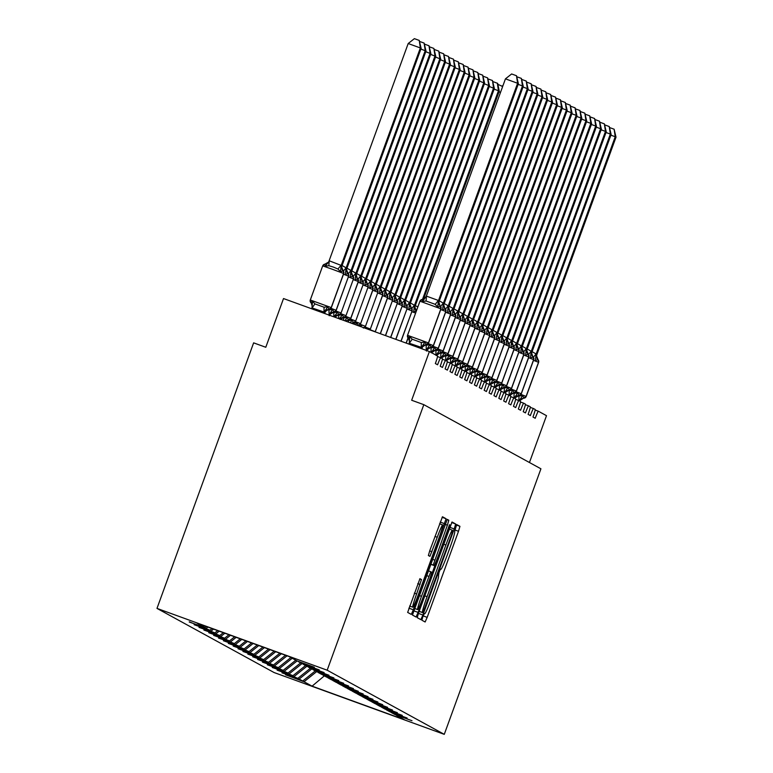 <?xml version="1.0" encoding="UTF-8"?>
<svg xmlns="http://www.w3.org/2000/svg" width="773" height="773" viewBox="0 0 773 773"><rect width="100%" height="100%" fill="white"/><g stroke="black" fill="none" stroke-linecap="round" stroke-linejoin="round"><path stroke-width="1.16" d="M422.87 616.728L421.865 620.197L425.131 621.985L427.179 617.366L458.505 531.283L459.945 526.326L456.679 524.538L454.659 531.466A16.291 1.111 110 0 1 450.079 547.313L447.461 554.483A16.291 1.111 110 0 1 440.919 569.257L440.484 569.015L439.054 572.252L438.475 575.943A16.291 1.111 110 0 1 433.885 591.789L431.276 598.959A16.291 1.111 110 0 1 424.735 613.733A16.291 1.111 110 0 0 424.735 613.733L424.3 613.491L422.87 616.728M419.932 578.697L407.661 612.419L411.294 614.4L413.333 609.791L446.098 518.751L442.475 516.76L429.807 550.55L428.377 555.507L429.933 556.357L437.238 537.274A13.614 0.928 110 0 1 442.716 524.925A13.614 0.928 110 0 1 438.89 538.172L418.261 594.843A13.614 0.928 110 0 1 412.792 607.192A13.614 0.928 110 0 1 416.618 593.944L421.488 579.547L419.932 578.697M444.272 734.35L327.172 670.201L156.987 608.399L274.086 672.539L444.272 734.35L540.926 468.805L423.817 404.666L411.661 400.25L429.401 351.531L437.537 355.986A7.778 0.531 -70 0 1 435.344 363.552L437.595 364.779A7.778 0.531 110 0 1 440.726 357.725A7.778 0.531 110 0 1 440.726 357.735L442.417 358.662A7.778 0.531 -70 0 1 440.224 366.228L442.475 367.455A7.778 0.531 110 0 1 445.606 360.402L447.296 361.329A7.778 0.531 -70 0 1 445.103 368.895L447.364 370.132A7.778 0.531 110 0 1 450.485 363.078A7.778 0.531 110 0 1 450.495 363.078L452.176 364.006A7.778 0.531 -70 0 1 449.992 371.571L452.244 372.808A7.778 0.531 110 0 1 455.365 365.755A7.778 0.531 110 0 1 455.374 365.755L457.065 366.682A7.778 0.531 -70 0 1 454.872 374.248L457.123 375.485A7.778 0.531 110 0 1 460.254 368.431L461.945 369.359A7.778 0.531 -70 0 1 459.751 376.924L462.003 378.152A7.778 0.531 110 0 1 465.133 371.098L466.824 372.026A7.778 0.531 -70 0 1 464.631 379.591L466.892 380.828A7.778 0.531 110 0 1 470.013 373.774L471.704 374.702A7.778 0.531 -70 0 1 469.52 382.268L471.772 383.505A7.778 0.531 110 0 1 474.893 376.451L476.593 377.379A7.778 0.531 -70 0 1 474.4 384.944L476.651 386.181A7.778 0.531 110 0 1 479.772 379.128L481.473 380.055A7.778 0.531 -70 0 1 479.279 387.621L481.531 388.848A7.778 0.531 110 0 1 484.661 381.794L486.352 382.722A7.778 0.531 -70 0 1 484.159 390.288L486.42 391.524A7.778 0.531 110 0 1 489.541 384.471L491.232 385.398A7.778 0.531 -70 0 1 489.048 392.964L491.299 394.201A7.778 0.531 110 0 1 494.42 387.147L496.121 388.075A7.778 0.531 -70 0 1 493.928 395.641L496.179 396.878A7.778 0.531 110 0 1 499.3 389.824L501.001 390.752A7.778 0.531 -70 0 1 498.807 398.317L501.059 399.544A7.778 0.531 110 0 1 504.189 392.491L505.88 393.418A7.778 0.531 -70 0 1 503.687 400.984L505.948 402.221A7.778 0.531 110 0 1 509.069 395.167L510.76 396.095A7.778 0.531 -70 0 1 508.576 403.661L510.827 404.897A7.778 0.531 110 0 1 513.948 397.844L515.649 398.771A7.778 0.531 -70 0 1 513.456 406.337L515.707 407.574A7.778 0.531 110 0 1 518.828 400.52L520.529 401.448A7.778 0.531 -70 0 1 518.335 409.014L520.587 410.241A7.778 0.531 110 0 1 523.717 403.187A7.778 0.531 110 0 1 523.717 403.197L525.408 404.115A7.778 0.531 -70 0 1 523.215 411.68L525.476 412.917A7.778 0.531 110 0 1 528.597 405.864L530.288 406.791A7.778 0.531 -70 0 1 528.104 414.357L530.355 415.594A7.778 0.531 110 0 1 533.476 408.54L535.177 409.468A7.778 0.531 -70 0 1 532.984 417.034L535.235 418.27A7.778 0.531 110 0 1 538.356 411.217L546.501 415.671L529.447 462.525M327.172 670.201L423.817 404.666M418.647 612.699L417.217 617.646L420.841 619.637L422.889 615.018L454.224 528.935L455.655 523.988L452.031 521.997L418.647 612.699M449.509 524.722L418.116 612.4L416.067 617.018L412.444 615.028L447.248 519.379M447.258 519.379L448.804 520.229L447.374 525.186L433.228 565.044L434.262 565.614L436.31 560.995L449.963 524.886M206.352 626.517L205.077 627.541L197.028 623.125L289.17 656.596L297.228 661.002L314.369 667.234L298.484 661.466M189.327 621.821L209.966 630.217L212.005 628.575M207.879 627.067L206.391 628.265M298.542 661.727L302.108 663.678L319.249 669.901L303.374 664.142M194.216 624.497L214.846 632.894L217.667 630.623M213.532 629.125L211.28 630.932M303.422 664.403L306.987 666.355L324.129 672.578L308.253 666.809M199.096 627.174L219.725 635.561L223.32 632.681M219.184 631.174L216.16 633.609M308.301 667.07L311.867 669.032L329.008 675.254L313.133 669.486M203.975 629.84L224.605 638.237L228.972 634.73M224.837 633.232L221.039 636.285M313.181 669.747L316.756 671.698L333.897 677.931L318.012 672.162M208.855 632.517L229.494 640.914L234.625 636.788M230.499 635.28L225.919 638.962M318.07 672.423L321.636 674.375L338.777 680.598L322.901 674.839M213.744 635.193L234.374 643.59L240.277 638.836M236.152 637.339L230.808 641.629M322.95 675.1L326.515 677.051L343.656 683.274L327.781 677.506M218.624 637.87L239.253 646.257L245.94 640.894M241.804 639.387L235.688 644.305M327.829 677.766L331.395 679.728L348.536 685.951L332.661 680.182M223.503 640.537L244.133 648.934L251.592 642.943M247.457 641.445L240.567 646.982M332.709 680.443L336.284 682.395L353.425 688.627L337.54 682.859M228.383 643.213L249.012 651.61L257.245 645.001M253.109 643.494L245.447 649.658M337.598 683.119L341.164 685.071L358.305 691.294L342.429 685.535M233.272 645.89L253.902 654.287L262.897 647.049M258.771 645.552L250.336 652.325M342.478 685.796L346.043 687.748L363.184 693.97L347.309 688.202M238.152 648.566L258.781 656.953L268.55 649.107M264.424 647.61L255.216 655.002M347.357 688.463L350.923 690.424L368.064 696.647L352.188 690.878M243.031 651.233L263.661 659.63L274.212 651.156M270.077 649.658L260.095 657.678M352.237 691.139L355.812 693.091L372.953 699.323L357.068 693.555M247.911 653.91L268.54 662.306L279.865 653.214M275.729 651.716L264.975 660.355M357.126 693.816L360.691 695.768L377.833 701.99L361.948 696.231M252.8 656.586L273.429 664.983L285.517 655.262M281.382 653.765L269.854 663.021M362.006 696.492L365.571 698.444L382.712 704.667L366.837 698.898M257.68 659.263L278.309 667.65L290.899 657.543M287.044 655.823L274.744 665.698M366.885 699.159L370.451 701.121L387.592 707.343L371.716 701.575M262.559 661.93L283.189 670.326L295.779 660.21M292.213 658.258L279.623 668.374M371.765 701.836L375.34 703.788L392.471 710.02L376.596 704.251M267.439 664.606L288.068 673.003L300.658 662.886M297.093 660.934L284.503 671.051M376.654 704.512L380.219 706.464L397.361 712.687L381.476 706.928M272.328 667.283L292.957 675.679L305.548 665.563M301.972 663.611L289.382 673.718M381.533 707.189L385.099 709.141L402.24 715.363L386.365 709.595M277.207 669.959L297.837 678.346L310.427 668.239M306.862 666.278L294.271 676.394M386.413 709.856L389.979 711.817L407.12 718.04L391.244 712.271M282.087 672.626L299.151 679.071L302.716 681.023L285.575 674.8L304.031 681.747L312.089 686.153L324.341 675.863M311.741 668.954L299.151 679.071M391.293 712.532L394.868 714.484L411.999 720.716L396.124 714.948M316.621 671.631L304.031 681.747M429.401 351.531L283.517 298.552L265.786 347.27L253.631 342.854L156.987 608.399M538.366 411.217A7.778 0.531 110 0 0 538.356 411.217L535.167 410.048L538.356 411.207M533.486 408.54A7.778 0.531 110 0 0 533.476 408.54L530.278 407.381L533.476 408.54M528.597 405.864L525.398 404.704L528.597 405.864M518.838 400.52A7.778 0.531 110 0 0 518.828 400.52L515.639 399.351L518.828 400.52M513.958 397.844A7.778 0.531 110 0 0 513.948 397.844L510.75 396.684L513.948 397.844M509.069 395.167L505.871 394.008L509.069 395.167M504.189 392.5A7.778 0.531 110 0 0 504.189 392.491L500.991 391.331L504.189 392.491M499.31 389.824A7.778 0.531 110 0 0 499.3 389.824L496.111 388.655L499.3 389.824M494.43 387.147A7.778 0.531 110 0 0 494.42 387.147L491.222 385.988L494.42 387.147M489.541 384.471L486.343 383.311L489.541 384.471M484.661 381.804A7.778 0.531 110 0 0 484.661 381.794L481.463 380.635L484.661 381.794M479.782 379.128A7.778 0.531 110 0 0 479.772 379.128L476.583 377.958L479.772 379.128M474.902 376.451A7.778 0.531 110 0 0 474.893 376.451L471.694 375.291L474.893 376.451M470.023 373.774A7.778 0.531 110 0 0 470.013 373.774L466.815 372.615L470.003 373.774M465.133 371.098L461.935 369.938L465.124 371.098M460.254 368.431L457.056 367.262L460.244 368.421M445.606 360.402L442.407 359.242L445.606 360.402M189.25 622.033L205.077 627.541M194.139 624.71L209.966 630.217M199.019 627.386L214.846 632.894M203.898 630.063L219.725 635.561M208.778 632.729L224.605 638.237M213.667 635.406L229.494 640.914M218.546 638.083L234.374 643.59M223.426 640.759L239.253 646.257M228.306 643.426L244.133 648.934M233.195 646.102L249.012 651.61M238.074 648.779L253.902 654.287M242.954 651.455L258.781 656.953M247.833 654.122L263.661 659.63M252.723 656.799L268.54 662.306M257.602 659.475L273.429 664.983M262.482 662.152L278.309 667.65M267.361 664.819L283.189 670.326M272.251 667.495L288.068 673.003M277.13 670.172L292.957 675.679M282.01 672.848L297.837 678.346M396.182 715.209L404.231 719.624L312.089 686.153M315.307 670.906L302.716 681.023M422.937 612.757L451.876 533.959L452.437 530.249A16.291 1.111 110 0 0 452.427 530.249A16.291 1.111 110 0 0 445.886 545.013L427.083 596.669A16.291 1.111 110 0 0 422.493 612.506L419.13 611.366L422.947 612.757M421.478 596.321A13.614 0.928 110 0 0 417.652 609.568A13.614 0.928 110 0 0 423.121 597.22L430.387 577.257L431.827 572.3L430.793 571.74L421.478 596.321L419.188 595.49M518.925 400.569L518.934 396.008L522.616 395.583L524.065 398.153A2.59 2.59 -61.3 0 0 526.191 396.443L520.422 400.192M520.983 394.433L526.191 396.443L538.607 362.334A2.59 2.59 -61.3 0 0 538.037 359.648L535.37 360.518L536.085 354.218L536.781 353.734L536.868 354.643L616.013 137.179L615.231 136.744L536.085 354.218M609.742 127.622L614.129 129.217L615.231 136.744L610.892 135.169M532.095 351.657L536.162 353.995M519.089 400.907L522.616 395.583M538.056 359.667L536.559 355.812L536.868 354.643M614.129 129.217L616.013 137.179M500.518 92.383L498.991 91.832M497.841 84.286L502.643 86.537M502.228 85.871L502.421 87.156M492.961 81.609L497.657 83.368L499.242 91.156L498.459 90.731L422.493 299.441M497.348 83.204L498.459 90.731L494.111 89.156M415.323 305.644L417.855 306.929M499.242 91.156L423.536 299.141M514.045 397.892L514.055 393.331L517.726 392.906L519.176 395.476L515.543 397.515M533.718 359.677L533.728 359.658A2.59 2.59 -61.3 0 0 533.157 356.971L530.491 357.841L531.196 351.541L531.805 351.01L532.066 351.754L611.134 134.502L610.351 134.067L531.196 351.541M604.863 124.946L609.24 126.54L610.351 134.067L606.013 132.492M527.215 348.981L531.283 351.319M514.209 398.23L517.726 392.906M514.799 398.308A5.701 5.691 118.7 0 1 519.147 395.457A2.59 2.59 -61.3 0 0 521.311 393.766L533.747 359.677L531.689 353.097L531.979 351.966M609.24 126.54L611.134 134.502M509.156 395.216L509.175 390.655L512.847 390.23L514.296 392.8A2.59 2.59 -61.3 0 0 516.432 391.09L510.663 394.839M516.451 391.109L528.867 357L528.278 354.295L525.611 355.174L526.316 348.865L526.925 348.333L527.099 349.299L606.254 131.825L605.472 131.4L526.316 348.865M599.974 122.269L604.36 123.864L605.472 131.4L601.133 129.816M522.335 346.304L526.394 348.652M509.33 395.554L512.847 390.23M528.297 354.314L526.8 350.459L527.099 349.299M604.36 123.864L606.254 131.825M504.276 392.539L504.296 387.988L507.967 387.553L509.417 390.123A2.59 2.59 -61.3 0 0 511.552 388.423L505.774 392.172M511.571 388.433L523.988 354.334L523.302 351.57L520.722 352.498L521.437 346.188L522.133 345.715L522.219 346.623L601.375 129.149L600.592 128.724L521.437 346.188M595.094 119.602L599.481 121.197L600.592 128.724L596.244 127.149M517.456 343.637L521.514 345.975M504.44 392.877L507.967 387.553M523.408 351.638L521.92 347.792L522.219 346.623M599.481 121.197L601.375 129.149M499.397 389.872L499.406 385.312L503.088 384.886L504.537 387.457L500.894 389.495M519.07 351.657L518.528 348.961L515.842 349.821L516.557 343.521L517.253 343.038L517.34 343.946L596.485 126.472L595.703 126.047L516.557 343.521M590.214 116.926L594.601 118.52L595.703 126.047L591.364 124.472M512.567 340.961L516.635 343.299M499.561 390.21L503.088 384.886M518.528 348.961L517.031 345.116L517.34 343.946M594.601 118.52L596.485 126.472M488.082 78.933L492.469 80.527L493.57 88.054L414.425 305.528L415.12 305.045L415.207 305.953L494.353 88.489L489.232 86.479M410.434 302.968L414.502 305.306M415.12 305.045A5.701 5.691 -61.3 0 0 416.376 310.959L413.71 311.828L414.425 305.528M415.207 305.953L414.898 307.123L416.396 310.978A2.59 2.59 118.7 0 0 416.376 310.959M492.469 80.527L494.353 88.489M494.517 387.196L494.527 382.635L498.199 382.21L499.648 384.78L496.015 386.819M495.271 387.611A5.701 5.691 118.7 0 1 499.619 384.761A2.59 2.59 -61.3 0 0 501.783 383.07L514.219 348.981L513.63 346.275L510.963 347.145L511.668 340.845L512.277 340.313L512.538 341.057L591.606 123.806L590.823 123.371L511.668 340.845M585.335 114.249L589.712 115.844L590.823 123.371L586.485 121.796M507.687 338.284L511.755 340.622M494.681 387.534L498.199 382.21M513.649 346.294L512.151 342.439L512.451 341.27M589.712 115.844L591.606 123.806M483.202 76.256L487.579 77.851L488.691 85.378L409.535 302.852L410.144 302.32L410.405 303.064L489.473 85.813L484.352 83.803M405.554 300.291L409.622 302.63M410.318 303.277L410.019 304.446L411.497 308.282A2.59 2.59 118.7 0 1 412.067 310.968L401.052 341.231M410.241 302.369A5.701 5.691 -61.3 0 0 411.497 308.282L408.83 309.152L409.535 302.852M487.579 77.851L489.473 85.813M489.628 384.519L489.647 379.958L493.319 379.533L494.768 382.104L491.135 384.142M490.382 384.935A5.701 5.691 118.7 0 1 494.739 382.094A2.59 2.59 -61.3 0 0 496.904 380.393L509.339 346.304L508.75 343.599L506.083 344.478L506.788 338.168L507.397 337.637L507.571 338.603L586.726 121.129L585.944 120.704L506.788 338.168M580.446 111.573L584.832 113.167L585.944 120.704L581.605 119.119M502.808 335.608L506.875 337.956M489.802 384.857L493.319 379.533M508.769 343.618L507.272 339.762L507.571 338.603M584.832 113.167L586.726 121.129M478.313 73.59L482.7 75.174L483.811 82.711L404.656 300.175L405.265 299.644L405.439 300.61L484.594 83.136L479.473 81.126M400.675 297.615L404.733 299.963M405.439 300.61L405.139 301.779L406.617 305.615A2.59 2.59 118.7 0 1 407.187 308.301L395.882 339.357M405.361 299.702A5.701 5.691 -61.3 0 0 406.617 305.615L403.95 306.485L404.656 300.175M482.7 75.174L484.594 83.136M484.748 381.843L484.768 377.292L488.439 376.857L489.889 379.427L486.246 381.476M504.431 343.627L503.774 340.874L501.204 341.801L501.909 335.492L502.518 334.97L502.692 335.926L581.847 118.453L581.064 118.027L501.909 335.492M575.566 108.906L579.953 110.5L581.064 118.027L576.716 116.452M497.928 332.941L501.986 335.279M484.913 382.181L488.439 376.857M503.88 340.941L502.392 337.096L502.692 335.926M579.953 110.5L581.847 118.453M473.434 70.913L477.82 72.507L478.931 80.034L399.776 297.508L400.385 296.977L400.559 297.934L479.714 80.46L474.583 78.46M395.795 294.948L399.854 297.286M400.559 297.934L400.259 299.103L401.728 302.939A2.59 2.59 118.7 0 1 402.298 305.625L390.703 337.472M400.472 297.025A5.701 5.691 -61.3 0 0 401.728 302.939L399.071 303.808L399.776 297.508M477.82 72.507L479.714 80.46M479.869 379.176L479.878 374.615L483.56 374.19L485.009 376.76L481.366 378.799M497.725 332.342A5.701 5.691 118.7 0 0 498.981 338.255A2.59 2.59 -61.3 0 1 499.551 340.941L499 338.265L496.314 339.125L497.029 332.825L497.638 332.293L497.812 333.25L576.958 115.776L576.185 115.351L497.029 332.825M570.687 106.23L575.073 107.824L576.185 115.351L571.836 113.776M493.039 330.264L497.107 332.603M480.033 379.514L483.56 374.19M499 338.265L497.503 334.419L497.812 333.25M575.073 107.824L576.958 115.776M468.554 68.237L472.941 69.831L474.042 77.358L394.897 294.832L395.592 294.349L395.679 295.257L474.825 77.793L469.704 75.783M390.906 292.271L394.974 294.61M395.679 295.257L395.37 296.426L396.849 300.262A2.59 2.59 118.7 0 1 397.419 302.948L385.534 335.598M395.592 294.349A5.701 5.691 -61.3 0 0 396.849 300.262L394.182 301.132L394.897 294.832M472.941 69.831L474.825 77.793M474.989 376.499L474.999 371.939L478.671 371.513L480.12 374.084L476.487 376.122M492.845 329.665A5.701 5.691 118.7 0 0 494.102 335.579A2.59 2.59 -61.3 0 1 494.672 338.265L494.102 335.579L491.435 336.448L492.15 330.148L492.845 329.665L492.932 330.573L572.078 113.109L571.295 112.674L492.15 330.148M565.807 103.553L570.184 105.147L571.295 112.674L566.957 111.099M488.159 327.588L492.227 329.926M475.153 376.838L478.671 371.513M494.121 335.598L492.623 331.743L492.932 330.573M570.184 105.147L572.078 113.109M463.674 65.56L468.051 67.154L469.163 74.681L390.007 292.155L390.713 291.672L390.8 292.581L469.945 75.116L464.824 73.106M386.027 289.595L390.094 291.933M390.8 292.581L390.491 293.75L391.969 297.586A2.59 2.59 118.7 0 1 392.539 300.272L380.364 333.723M390.713 291.672A5.701 5.691 -61.3 0 0 391.969 297.586L389.302 298.455L390.007 292.155M468.051 67.154L469.945 75.116M470.1 373.823L470.119 369.262L473.791 368.837L475.24 371.407L471.607 373.446M487.966 326.998A5.701 5.691 118.7 0 0 489.222 332.902A2.59 2.59 -61.3 0 1 489.792 335.598L489.222 332.902L486.555 333.781L487.261 327.472L487.869 326.94L488.13 327.684L567.198 110.433L566.416 110.008L487.261 327.472M560.918 100.877L565.305 102.471L566.416 110.008L562.077 108.423M483.28 324.911L487.348 327.259M470.274 374.161L473.791 368.837M489.241 332.921L487.744 329.066L488.043 327.907M565.305 102.471L567.198 110.433M458.785 62.893L463.172 64.478L464.283 72.015L385.128 289.479L385.737 288.947L385.911 289.914L465.066 72.44L459.945 70.43M381.147 286.918L385.215 289.266M385.911 289.914L385.611 291.083L387.089 294.919A2.59 2.59 118.7 0 1 387.66 297.605L375.263 331.723A2.59 2.59 118.7 0 1 375.185 331.839L387.563 297.547L382.548 295.624M385.833 289.005A5.701 5.691 -61.3 0 0 387.089 294.919L384.423 295.788L385.128 289.479M463.172 64.478L465.066 72.44M465.22 371.146L465.24 366.595L468.911 366.16L470.361 368.731L466.718 370.779M483.077 324.322A5.701 5.691 118.7 0 0 484.333 330.235A2.59 2.59 -61.3 0 1 484.903 332.921L484.246 330.177L481.676 331.105L482.381 324.795L483.077 324.322L483.164 325.23L562.319 107.756L561.536 107.331L482.381 324.795M556.038 98.21L560.425 99.794L561.536 107.331L557.188 105.756M478.4 322.244L482.458 324.583M465.385 371.484L468.911 366.16M484.352 330.245L482.864 326.399L483.164 325.23M560.425 99.794L562.319 107.756M453.906 60.217L458.292 61.811L459.404 69.338L380.248 286.812L380.857 286.281L381.031 287.237L460.186 69.763L455.055 67.763M376.267 284.251L380.326 286.59M380.944 286.329A5.701 5.691 -61.3 0 0 382.2 292.242L382.2 292.242A2.59 2.59 118.7 0 1 382.77 294.928L370.383 329.047A2.59 2.59 118.7 0 1 369.842 329.897M381.031 287.237L380.731 288.406L382.22 292.252L379.543 293.112L380.248 286.812M366.189 328.573L366.779 328.167M458.292 61.811L460.186 69.763M460.341 368.479L460.35 363.919L464.032 363.494L465.481 366.064L461.839 368.103M461.095 368.885A5.701 5.691 118.7 0 1 465.443 366.044A2.59 2.59 -61.3 0 0 467.607 364.354L480.043 330.264A2.59 2.59 -61.3 0 0 479.453 327.559L476.786 328.428L477.501 322.128L478.11 321.597L478.284 322.554L557.439 105.08L556.657 104.655L477.501 322.128M551.159 95.533L555.545 97.127L556.657 104.655L552.309 103.08M473.511 319.568L477.579 321.906M460.505 368.818L464.032 363.494M477.975 323.723L478.284 322.554M555.545 97.127L557.439 105.08M449.026 57.54L453.413 59.135L454.524 66.662L375.369 284.135L375.978 283.604L376.151 284.561L455.297 67.096L450.176 65.087M371.378 281.575L375.446 283.913M376.065 283.652A5.701 5.691 -61.3 0 0 377.321 289.566L377.321 289.566A2.59 2.59 118.7 0 1 377.891 292.252L365.474 326.361A2.59 2.59 118.7 0 1 364.131 327.829M376.151 284.561L375.842 285.73L377.34 289.585L374.654 290.435L375.369 284.135M359.397 326.109L361.899 325.501M453.413 59.135L455.297 67.096M455.461 365.803L455.471 361.242L459.143 360.817L460.592 363.387L456.959 365.426M473.318 318.969A5.701 5.691 118.7 0 0 474.574 324.882L475.144 327.568A2.59 2.59 -61.3 0 0 474.574 324.882L471.907 325.752L472.622 319.452L473.318 318.969L473.405 319.877L552.55 102.413L551.767 101.978L472.622 319.452M546.279 92.857L550.656 94.451L551.767 101.978L547.429 100.403M468.631 316.891L472.699 319.23M455.626 366.141L459.143 360.817M474.593 324.902L473.095 321.046L473.405 319.877M550.656 94.451L552.55 102.413M444.146 54.864L448.524 56.458L449.635 63.985L370.489 281.459L371.185 280.976L371.272 281.884L450.417 64.42L445.296 62.41M366.499 278.898L370.567 281.237M371.272 281.884L370.963 283.053L372.441 286.889A2.59 2.59 118.7 0 1 373.011 289.575L360.614 323.703A2.59 2.59 118.7 0 1 358.43 325.375L360.614 323.703L372.915 289.527L367.9 287.604M371.185 280.976A5.701 5.691 -61.3 0 0 372.441 286.889L369.774 287.759L370.489 281.459M353.367 323.916L353.338 323.249L357.01 322.824L358.334 325.327A2.59 2.59 -61.3 0 0 360.498 323.636L355.387 321.674M357.01 322.824L355.648 324.737M448.524 56.458L450.417 64.42M450.572 363.126L450.591 358.566L454.263 358.141L455.712 360.711L452.079 362.75M468.438 316.302A5.701 5.691 118.7 0 0 469.694 322.206A2.59 2.59 -61.3 0 1 470.264 324.902L469.694 322.206L467.027 323.085L467.733 316.775L468.341 316.244L468.602 316.988L547.67 99.736L546.888 99.311L467.733 316.775M541.39 90.18L545.777 91.774L546.888 99.311L542.549 97.727M463.752 314.215L467.82 316.563M450.746 363.465L454.263 358.141M469.713 322.225L468.216 318.37L468.515 317.21M545.777 91.774L547.67 99.736M439.257 52.197L443.644 53.781L444.755 61.318L365.6 278.782L366.209 278.251L366.47 278.995L445.538 61.743L440.417 59.734M361.619 276.222L365.687 278.57M366.305 278.309A5.701 5.691 -61.3 0 0 367.562 284.222L367.562 284.222A2.59 2.59 118.7 0 1 368.132 286.909L355.715 321.008A2.59 2.59 118.7 0 1 353.551 322.708L355.735 321.027M366.383 279.217L366.083 280.386L367.581 284.232L364.895 285.092L365.6 278.782M348.497 322.148L348.459 320.573L352.13 320.148L353.454 322.65A2.59 2.59 -61.3 0 0 355.619 320.959L350.507 318.998M352.13 320.148L350.198 322.766M443.644 53.781L445.538 61.743M445.692 360.45L445.712 355.889L449.384 355.464L450.833 358.034L447.19 360.083M446.446 360.865A5.701 5.691 118.7 0 1 450.804 358.025A2.59 2.59 -61.3 0 0 452.968 356.334L465.404 322.244A2.59 2.59 -61.3 0 0 464.805 319.539L462.148 320.409L462.853 314.099L463.558 313.625L463.636 314.534L542.791 97.06L542.008 96.635L462.853 314.099M536.51 87.513L540.897 89.098L542.008 96.635L537.66 95.06M458.872 311.538L462.93 313.886M445.857 360.788L449.384 355.464M463.462 313.577A5.701 5.691 118.7 0 0 464.718 319.481A2.59 2.59 118.7 0 1 465.288 322.167L463.336 315.703L463.636 314.534M540.897 89.098L542.791 97.06M434.378 49.52L438.764 51.115L439.876 58.642L360.72 276.116L361.426 275.632L361.503 276.541L440.658 59.067L435.528 57.067M356.74 273.555L360.798 275.893M361.426 275.632A5.701 5.691 -61.3 0 0 362.672 281.546L362.672 281.546A2.59 2.59 118.7 0 1 363.242 284.232L350.855 318.35A2.59 2.59 118.7 0 1 348.671 320.032L348.7 320.051M361.503 276.541L361.204 277.71L362.692 281.556L360.015 282.416L360.72 276.116M343.618 320.37L343.579 317.906L347.251 317.471L348.575 319.983A2.59 2.59 -61.3 0 0 350.739 318.283L363.271 284.251L362.692 281.556M347.251 317.471L344.816 320.756M438.764 51.115L440.658 59.067M440.813 357.783L440.823 353.222L444.504 352.788L445.953 355.367L442.311 357.406M458.669 310.949A5.701 5.691 118.7 0 0 459.925 316.862L460.495 319.549A2.59 2.59 -61.3 0 0 459.925 316.862L457.258 317.732L457.974 311.432L458.582 310.901L458.756 311.857L537.911 94.383L537.129 93.958L457.974 311.432M531.631 84.837L536.018 86.431L537.129 93.958L532.781 92.383M453.983 308.871L458.051 311.21M440.977 358.112L444.504 352.788M459.945 316.872L458.457 313.026L458.756 311.857M536.018 86.431L537.911 94.383M429.498 46.844L433.885 48.438L434.996 55.965L355.841 273.439L356.45 272.908L356.624 273.864L435.779 56.4L430.648 54.39M351.85 270.879L355.918 273.217M356.537 272.956A5.701 5.691 -61.3 0 0 357.793 278.869L357.793 278.869A2.59 2.59 118.7 0 1 358.363 281.556L345.975 315.684A2.59 2.59 118.7 0 1 343.782 317.355L345.975 315.684L358.266 281.507L353.251 279.584M357.793 278.869L355.126 279.739L355.841 273.439M338.719 318.592L338.69 315.229L342.371 314.804L343.695 317.307A2.59 2.59 -61.3 0 0 345.86 315.616L340.748 313.654M342.371 314.804L339.695 318.447M356.624 273.864L356.314 275.033L358.266 281.507A2.59 2.59 -61.3 0 0 357.696 278.821A5.701 5.691 -61.3 0 1 356.45 272.908M433.885 48.438L435.779 56.4M435.933 355.107L435.943 350.546L439.615 350.121L441.064 352.691A2.59 2.59 -61.3 0 0 443.2 350.981L437.431 354.73M455.606 316.891L455.046 314.186L452.379 315.055L453.094 308.756L453.79 308.272L453.877 309.181L533.022 91.716L532.239 91.282L453.094 308.756M526.751 82.16L531.138 83.755L532.239 91.282L527.901 89.707M449.103 306.195L453.171 308.533M436.098 355.445L439.615 350.121M455.065 314.205L453.567 310.35L453.877 309.181M531.138 83.755L533.022 91.716M424.619 44.167L429.005 45.762L430.107 53.289L350.961 270.763L351.657 270.279L351.744 271.188L430.89 53.724L425.768 51.714M346.971 268.202L351.039 270.54M351.657 270.279A5.701 5.691 -61.3 0 0 352.913 276.193L352.913 276.193A2.59 2.59 118.7 0 1 353.483 278.879L341.067 312.988A2.59 2.59 118.7 0 1 338.903 314.679L341.086 313.007M351.744 271.188L351.435 272.357L352.932 276.212L350.246 277.063L350.961 270.763M333.81 316.814L333.81 312.553L337.482 312.128L338.806 314.63A2.59 2.59 -61.3 0 0 340.97 312.939L335.859 310.978M337.482 312.128L334.593 316.128M429.005 45.762L430.89 53.724M431.044 352.43L431.063 347.869L434.735 347.444L436.185 350.014A2.59 2.59 -61.3 0 0 438.32 348.304L432.551 352.053M450.727 314.215L450.756 314.215A2.59 2.59 -61.3 0 0 450.166 311.509L447.499 312.389L448.205 306.079L448.813 305.548L449.074 306.292L528.143 89.04L527.36 88.615L448.205 306.079M521.872 79.484L526.249 81.078L527.36 88.615L523.021 87.03M444.224 303.518L448.292 305.866M431.218 352.768L434.735 347.444M433.112 346.294L438.32 348.304L450.736 314.205L448.698 307.635L448.987 306.514M526.249 81.078L528.143 89.04M419.729 41.5L424.116 43.085L425.227 50.622L346.072 268.086L346.681 267.555L346.942 268.299L426.01 51.047L420.889 49.037M342.091 265.526L346.159 267.873M329.163 315.684L328.931 309.876L332.603 309.451L334.052 312.021L330.409 314.08L329.259 315.732M346.777 267.613A5.701 5.691 -61.3 0 0 348.034 273.526L348.034 273.526A2.59 2.59 118.7 0 1 348.604 276.212L336.207 310.331A2.59 2.59 118.7 0 1 334.023 312.012A5.701 5.691 -61.3 0 0 329.472 315.239M346.855 268.521L346.555 269.69L348.053 273.536L345.367 274.396L346.072 268.086M332.603 309.451L329.085 314.775M424.116 43.085L426.01 51.047M426.232 350.372L426.184 345.193L429.856 344.768L431.305 347.338A2.59 2.59 -61.3 0 0 433.44 345.637L427.653 349.396L426.512 351.058M428.232 343.618L433.44 345.637L445.847 311.529A2.59 2.59 -61.3 0 0 445.277 308.842L442.62 309.712L443.325 303.403L444.031 302.929L444.108 303.837L523.263 86.363L522.48 85.938L443.325 303.403M516.982 76.817L521.369 78.402L522.48 85.938L518.132 84.363M439.344 300.842L443.402 303.19M426.416 351L426.252 350.314M426.329 350.092L429.856 344.768M433.46 345.647L445.876 311.538L443.808 305.006L444.108 303.837M521.369 78.402L523.263 86.363M314.93 303.895L324.051 307.21L327.723 306.775L329.047 309.287A2.59 2.59 -61.3 0 0 331.211 307.586L331.327 307.654A2.59 2.59 118.7 0 1 329.143 309.335L329.172 309.355A5.701 5.691 -61.3 0 0 324.38 313.065L324.196 312.099L311.963 307.905L312.524 301.257L314.93 303.895L312.05 307.973M312.524 301.257L310.852 302.668A2.59 2.59 118.7 0 1 310.302 299.992L331.211 307.586L343.627 273.487L332.496 269.313L322.699 265.873L310.311 299.982M341.898 264.936A5.701 5.691 -61.3 0 0 343.144 270.85L340.487 271.719L337.946 269.014L333.434 267.091L328.825 265.699L325.288 266.202L324.853 264.182L328.496 262.124L329.23 260.781L341.193 265.419L341.801 264.888L341.975 265.844L421.13 48.37L420.348 47.945L341.27 265.197M408.192 43.53L414.376 38.65L419.237 40.418L420.348 47.945L408.192 43.53L329.114 260.781M324.641 313.48L324.979 312.534L324.38 313.065M323.81 313.181L324.119 312.321M311.654 308.765L311.963 307.905M327.723 306.775L324.196 312.099M324.979 312.534L325.53 311.393L331.327 307.654L343.627 273.487A2.59 2.59 -61.3 0 0 343.057 270.792A5.701 5.691 -61.3 0 1 341.801 264.888M325.288 266.202L328.486 262.144M341.193 265.419L340.487 271.719M341.975 265.844L341.676 267.014L343.173 270.859A2.59 2.59 118.7 0 1 343.714 273.536M419.237 40.418L421.13 48.37M426.387 344.652L426.425 344.671A2.59 2.59 -61.3 0 0 428.551 342.961L422.783 346.71L421.623 348.381L421.449 347.415L409.217 343.222L409.777 336.574L412.173 339.212L421.295 342.526L424.976 342.091L426.387 344.652A5.701 5.691 118.7 0 0 421.623 348.381M409.777 336.574L408.105 337.985A2.59 2.59 -61.3 0 1 407.555 335.318L428.551 342.961L440.968 308.852A2.59 2.59 -61.3 0 0 440.397 306.166L437.731 307.036L435.199 304.33L426.078 301.016L422.541 301.518L422.097 299.499L419.942 301.19L407.555 335.298M505.445 78.846L511.629 73.966L516.49 75.735L517.601 83.262L518.383 83.687L439.228 301.161L439.141 300.253L438.523 300.513L517.601 83.262L505.445 78.846L426.367 296.098L438.523 300.513M422.541 301.518L426.367 296.098M421.063 348.497L421.372 347.637M408.907 344.082L409.217 343.222M421.884 348.797L422.232 347.85M421.449 347.415L424.976 342.091M428.58 342.97L440.987 308.871L438.929 302.33L439.228 301.161M437.731 307.036L438.446 300.736M516.49 75.735L518.383 83.687M437.528 356.566L440.716 357.725L437.528 356.566M447.287 361.919L450.475 363.078L447.287 361.919M452.166 364.595L455.365 365.755L452.166 364.595M520.519 402.028L523.707 403.187L520.519 402.028M424.222 613.549L424.725 613.733L424.222 613.549M456.36 525.031L459.945 526.326M454.543 529.843L458.505 531.283M423.169 615.917L427.179 617.366M451.654 522.529L455.655 523.988M449.731 527.302L454.224 528.935M418.406 613.385L422.889 615.018M452.427 530.249L449.103 529.041L452.418 530.239M443.586 544.182L445.886 545.013M424.792 595.828L427.083 596.669M419.159 611.298L422.493 612.506M447.055 519.591L448.804 520.229M445.074 524.345L447.374 525.186M432.368 559.265L434.668 560.096M430.609 564.097L433.228 565.044M430.551 564.261L434.262 565.604L430.551 564.261M413.623 610.776L418.116 612.4M428.174 570.793L430.783 571.74L428.174 570.793M426.454 575.518L428.744 576.358M419.739 578.909L421.488 579.547M417.758 583.663L420.058 584.494M414.318 593.113L416.618 593.944M434.948 536.443L437.238 537.274M429.682 550.907L431.981 551.738M442.098 517.301L446.098 518.751M440.175 522.075L444.668 523.698M408.849 608.158L413.333 609.791M538.607 362.334L533.496 360.363M536.684 353.686A5.701 5.691 118.7 0 0 537.94 359.6A2.59 2.59 118.7 0 1 538.51 362.286L526.104 396.394A2.59 2.59 118.7 0 1 523.939 398.085A5.701 5.691 118.7 0 0 519.582 400.926M519.678 400.974A5.701 5.691 118.7 0 1 524.026 398.134M526.22 396.462L538.626 362.353L538.056 359.658A5.701 5.691 118.7 0 1 536.781 353.734M533.38 357.232L536.076 353.928M516.103 391.756L521.311 393.766L533.728 359.658L528.616 357.686M531.805 351.01A5.701 5.691 118.7 0 0 533.061 356.923A2.59 2.59 118.7 0 1 533.631 359.609L521.215 393.718A2.59 2.59 118.7 0 1 519.05 395.409A5.701 5.691 118.7 0 0 514.702 398.25M533.157 356.971A5.701 5.691 118.7 0 1 531.901 351.058M528.5 354.556L531.196 351.251M511.224 389.08L516.432 391.09L528.848 356.991A2.59 2.59 -61.3 0 0 528.278 354.295A5.701 5.691 118.7 0 1 527.022 348.391M528.848 356.991L523.736 355.01M526.925 348.333A5.701 5.691 118.7 0 0 528.181 354.247A2.59 2.59 118.7 0 1 528.751 356.933L516.335 391.041A2.59 2.59 118.7 0 1 514.171 392.732A5.701 5.691 118.7 0 0 509.822 395.583M509.909 395.631A5.701 5.691 118.7 0 1 514.267 392.79M523.621 351.879L526.316 348.584M506.344 386.413L511.552 388.423L523.959 354.314A2.59 2.59 -61.3 0 0 523.389 351.628A5.701 5.691 118.7 0 1 522.133 345.715M523.959 354.314L518.857 352.343M522.046 345.666A5.701 5.691 118.7 0 0 523.302 351.57A2.59 2.59 118.7 0 1 523.872 354.266L511.455 388.365A2.59 2.59 118.7 0 1 509.291 390.065A5.701 5.691 118.7 0 0 504.933 392.906M505.03 392.955A5.701 5.691 118.7 0 1 509.388 390.114M518.731 349.203L521.427 345.908M500.15 390.278A5.701 5.691 118.7 0 1 504.498 387.437A2.59 2.59 -61.3 0 0 506.663 385.746L504.537 387.457M506.692 385.766L519.079 351.638A2.59 2.59 -61.3 0 0 518.509 348.952A5.701 5.691 118.7 0 1 517.253 343.038M501.464 383.737L506.663 385.746L519.079 351.638L513.968 349.667M517.156 342.99A5.701 5.691 118.7 0 0 518.412 348.903A2.59 2.59 118.7 0 1 518.983 351.589L506.576 385.698A2.59 2.59 118.7 0 1 504.411 387.389A5.701 5.691 118.7 0 0 500.054 390.23M513.852 346.536L516.548 343.231M406.25 343.115L408.115 337.994L406.221 343.106M408.009 337.888L406.125 343.077M415.613 313.094L411.835 311.674M416.376 311.007A2.59 2.59 -61.3 0 0 416.28 310.91A5.701 5.691 -61.3 0 1 415.024 304.997M414.415 305.238L411.719 308.543M496.575 381.06L501.783 383.07L514.2 348.961A2.59 2.59 -61.3 0 0 513.63 346.275A5.701 5.691 118.7 0 1 512.373 340.362M514.2 348.961L509.088 346.99M512.277 340.313A5.701 5.691 118.7 0 0 513.533 346.227A2.59 2.59 118.7 0 1 514.103 348.913L501.687 383.022A2.59 2.59 118.7 0 1 499.522 384.712A5.701 5.691 118.7 0 0 495.174 387.553M508.972 343.859L511.668 340.555M412.067 310.968L400.955 341.193M410.144 302.32A5.701 5.691 -61.3 0 0 411.4 308.234A2.59 2.59 -61.3 0 1 411.97 310.92L406.956 308.997M409.535 302.562L406.84 305.866M491.696 378.384L496.904 380.393L509.32 346.294A2.59 2.59 -61.3 0 0 508.75 343.599A5.701 5.691 118.7 0 1 507.494 337.695M509.32 346.294L504.209 344.314M507.397 337.637A5.701 5.691 118.7 0 0 508.653 343.55A2.59 2.59 118.7 0 1 509.223 346.236L496.807 380.345A2.59 2.59 118.7 0 1 494.643 382.036A5.701 5.691 118.7 0 0 490.295 384.886M504.093 341.183L506.788 337.888M407.178 308.311L395.776 339.318M405.265 299.644A5.701 5.691 -61.3 0 0 406.521 305.557A2.59 2.59 -61.3 0 1 407.091 308.243L402.076 306.321M404.656 299.895L401.96 303.19M485.502 382.258A5.701 5.691 118.7 0 1 489.86 379.417A2.59 2.59 -61.3 0 0 492.024 377.726L489.889 379.427M492.043 377.736L504.431 343.618A2.59 2.59 -61.3 0 0 503.861 340.932A5.701 5.691 118.7 0 1 502.605 335.018M486.816 375.707L492.024 377.726L504.431 343.618L499.329 341.637M502.518 334.97A5.701 5.691 118.7 0 0 503.774 340.874A2.59 2.59 118.7 0 1 504.344 343.57L491.928 377.668A2.59 2.59 118.7 0 1 489.763 379.369A5.701 5.691 118.7 0 0 485.405 382.21M499.203 338.506L501.899 335.211M402.298 305.625L390.607 337.443M400.385 296.977A5.701 5.691 -61.3 0 0 401.641 302.881A2.59 2.59 -61.3 0 1 402.211 305.577L397.196 303.654M399.767 297.219L397.071 300.513M480.622 379.582A5.701 5.691 118.7 0 1 484.971 376.741A2.59 2.59 -61.3 0 0 487.135 375.05L485.009 376.76M481.937 373.04L487.135 375.05L499.551 340.941L494.44 338.97M497.638 332.293A5.701 5.691 118.7 0 0 498.885 338.207A2.59 2.59 118.7 0 1 499.455 340.893L487.048 375.002A2.59 2.59 118.7 0 1 484.884 376.693A5.701 5.691 118.7 0 0 480.526 379.533M494.324 335.84L497.02 332.535M396.868 300.282L397.438 302.968L385.437 335.559M395.496 294.3A5.701 5.691 -61.3 0 0 396.752 300.214A2.59 2.59 -61.3 0 1 397.322 302.9L392.307 300.977M394.887 294.542L392.191 297.847M475.743 376.915A5.701 5.691 118.7 0 1 480.091 374.064A2.59 2.59 -61.3 0 0 482.255 372.373L480.12 374.084M477.047 370.364L482.255 372.373L494.672 338.265L489.56 336.294M492.749 329.617A5.701 5.691 118.7 0 0 494.005 335.53A2.59 2.59 118.7 0 1 494.575 338.216L482.159 372.325A2.59 2.59 118.7 0 1 479.994 374.016A5.701 5.691 118.7 0 0 475.646 376.857M489.444 333.163L492.14 329.858M391.988 297.605L392.558 300.291L380.268 333.685M390.616 291.624A5.701 5.691 -61.3 0 0 391.872 297.537A2.59 2.59 -61.3 0 1 392.442 300.224L387.428 298.301M390.007 291.865L387.312 295.17M470.854 374.238A5.701 5.691 118.7 0 1 475.211 371.398A2.59 2.59 -61.3 0 0 477.376 369.697L475.24 371.407M472.168 367.687L477.376 369.697L489.792 335.598L484.681 333.617M487.869 326.94A5.701 5.691 118.7 0 0 489.125 332.854A2.59 2.59 118.7 0 1 489.696 335.54L477.279 369.649A2.59 2.59 118.7 0 1 475.115 371.34A5.701 5.691 118.7 0 0 470.767 374.18M484.565 330.486L487.261 327.192M370.035 329.694L375.147 331.656A2.59 2.59 -61.3 0 1 375.089 331.801M387.109 294.928L387.563 297.547A2.59 2.59 -61.3 0 0 386.993 294.861A5.701 5.691 -61.3 0 1 385.737 288.947M385.128 289.199L382.432 292.494M465.974 371.562A5.701 5.691 118.7 0 1 470.332 368.721A2.59 2.59 -61.3 0 0 472.496 367.03L470.361 368.731M467.288 365.011L472.496 367.03L484.903 332.921L479.801 330.941M482.99 324.274A5.701 5.691 118.7 0 0 484.246 330.177A2.59 2.59 118.7 0 1 484.816 332.873L472.4 366.972A2.59 2.59 118.7 0 1 470.235 368.673A5.701 5.691 118.7 0 0 465.877 371.513M479.675 327.81L482.371 324.515M380.857 286.281A5.701 5.691 -61.3 0 0 382.113 292.184A2.59 2.59 -61.3 0 1 382.683 294.88L370.364 329.037L382.799 294.948L377.668 292.957M365.156 327.027L370.267 328.979A2.59 2.59 -61.3 0 1 369.736 329.858M380.239 286.522L377.543 289.817M478.197 321.645A5.701 5.691 118.7 0 0 479.453 327.559L480.043 330.264L474.912 328.274M462.409 362.344L467.607 364.354L465.481 366.064M478.11 321.597A5.701 5.691 118.7 0 0 479.357 327.51A2.59 2.59 118.7 0 1 479.927 330.197L467.52 364.296A2.59 2.59 118.7 0 1 465.356 365.996A5.701 5.691 118.7 0 0 460.998 368.837M474.796 325.143L477.492 321.839M375.978 283.604A5.701 5.691 -61.3 0 0 377.224 289.517A2.59 2.59 -61.3 0 1 377.794 292.204L372.779 290.281M360.276 324.351L365.387 326.312A2.59 2.59 -61.3 0 1 364.015 327.781M375.359 283.846L372.663 287.15M456.215 366.218A5.701 5.691 118.7 0 1 460.563 363.368A2.59 2.59 -61.3 0 0 462.727 361.677L460.592 363.387M457.519 359.667L462.727 361.677L475.144 327.568L470.032 325.597M473.221 318.92A5.701 5.691 118.7 0 0 474.477 324.834A2.59 2.59 118.7 0 1 475.047 327.52L462.631 361.629A2.59 2.59 118.7 0 1 460.466 363.32A5.701 5.691 118.7 0 0 456.118 366.16M469.916 322.467L472.612 319.162M372.46 286.909L372.915 289.527A2.59 2.59 -61.3 0 0 372.344 286.841A5.701 5.691 -61.3 0 1 371.088 280.928M357.609 325.452A5.701 5.691 -61.3 0 1 358.334 325.327L358.43 325.375A5.701 5.691 -61.3 0 0 357.725 325.501M370.48 281.169L367.784 284.474M451.326 363.542A5.701 5.691 118.7 0 1 455.684 360.701A2.59 2.59 -61.3 0 0 457.848 359.001L455.712 360.711M452.64 356.991L457.848 359.001L470.264 324.902L465.153 322.921M468.341 316.244A5.701 5.691 118.7 0 0 469.598 322.157A2.59 2.59 118.7 0 1 470.168 324.844L457.751 358.952A2.59 2.59 118.7 0 1 455.587 360.643A5.701 5.691 118.7 0 0 451.239 363.484M465.037 319.79L467.733 316.495M366.209 278.251A5.701 5.691 -61.3 0 0 367.465 284.164A2.59 2.59 -61.3 0 1 368.035 286.851L363.02 284.928M351.493 323.23A5.701 5.691 -61.3 0 1 353.454 322.65L353.551 322.708A5.701 5.691 -61.3 0 0 351.599 323.278M365.6 278.502L362.904 281.797M447.76 354.314L452.872 356.276L465.288 322.167L460.273 320.244M446.35 360.817A5.701 5.691 118.7 0 1 450.707 357.976A2.59 2.59 118.7 0 0 452.872 356.276L450.833 358.034M464.805 319.539A5.701 5.691 118.7 0 1 463.558 313.625M460.148 317.114L462.843 313.819M363.242 284.232L350.739 318.283L345.628 316.331M361.329 275.584A5.701 5.691 -61.3 0 0 362.585 281.488A2.59 2.59 -61.3 0 1 363.155 284.184L358.141 282.261M345.695 321.133A5.701 5.691 -61.3 0 1 348.575 319.983L348.671 320.032A5.701 5.691 -61.3 0 0 345.811 321.172M360.711 275.826L358.015 279.121M441.567 358.189A5.701 5.691 118.7 0 1 445.915 355.348A2.59 2.59 -61.3 0 0 448.079 353.657L445.953 355.367M442.881 351.647L448.079 353.657L460.495 319.549L455.384 317.577M458.582 310.901A5.701 5.691 118.7 0 0 459.829 316.814A2.59 2.59 118.7 0 1 460.399 319.5L447.992 353.599A2.59 2.59 118.7 0 1 445.828 355.3A5.701 5.691 118.7 0 0 441.47 358.141M455.268 314.447L457.964 311.142M340.11 319.104A5.701 5.691 -61.3 0 1 343.695 317.307L343.782 317.355A5.701 5.691 -61.3 0 0 340.217 319.143M355.831 273.149L353.135 276.454M437.991 348.971L443.2 350.981L455.616 316.872A2.59 2.59 -61.3 0 0 455.046 314.186A5.701 5.691 118.7 0 1 453.79 308.272M443.219 351L455.635 316.891L450.504 314.901M453.693 308.224A5.701 5.691 118.7 0 0 454.949 314.138A2.59 2.59 118.7 0 1 455.519 316.824L443.103 350.932A2.59 2.59 118.7 0 1 440.939 352.623A5.701 5.691 118.7 0 0 436.59 355.464M436.687 355.522A5.701 5.691 118.7 0 1 441.035 352.672M450.388 311.77L453.084 308.466M353.474 278.898L352.932 276.212M351.56 270.231A5.701 5.691 -61.3 0 0 352.817 276.145A2.59 2.59 -61.3 0 1 353.387 278.831L348.372 276.908M334.67 317.123A5.701 5.691 -61.3 0 1 338.806 314.63L338.903 314.679A5.701 5.691 -61.3 0 0 334.777 317.162M350.952 270.473L348.256 273.777M438.339 348.323L450.756 314.215L445.625 312.224M448.813 305.548A5.701 5.691 118.7 0 0 450.07 311.461A2.59 2.59 118.7 0 1 450.64 314.147L438.223 348.256A2.59 2.59 118.7 0 1 436.059 349.947A5.701 5.691 118.7 0 0 431.711 352.788M431.798 352.846A5.701 5.691 118.7 0 1 436.156 350.005M450.166 311.509A5.701 5.691 118.7 0 1 448.91 305.606M445.509 309.094L448.205 305.799M348.594 276.222L336.091 310.263L348.623 276.222L348.053 273.536M346.681 267.555A5.701 5.691 -61.3 0 0 347.937 273.468A2.59 2.59 -61.3 0 1 348.507 276.154L343.492 274.231M330.979 308.301L336.091 310.263A2.59 2.59 -61.3 0 1 333.926 311.954A5.701 5.691 -61.3 0 0 329.366 315.2M346.072 267.806L343.376 271.101M445.847 311.529L440.745 309.548M443.934 302.881A5.701 5.691 118.7 0 0 445.19 308.785A2.59 2.59 118.7 0 1 445.76 311.471L433.344 345.579A2.59 2.59 118.7 0 1 431.179 347.28A5.701 5.691 118.7 0 0 426.619 350.517M426.715 350.556A5.701 5.691 118.7 0 1 431.276 347.328M445.277 308.842A5.701 5.691 118.7 0 1 444.031 302.929M440.629 306.417L443.316 303.122M322.718 265.873A2.59 2.59 118.7 0 1 324.853 264.202M324.283 313.007A5.701 5.691 -61.3 0 1 329.047 309.287L329.143 309.335M324.051 307.21L324.013 312.321M329.23 260.781L328.825 265.699M341.183 265.129L337.946 269.014M440.968 308.852L419.942 301.19L407.535 335.298L409.593 341.84M439.054 300.204A5.701 5.691 118.7 0 0 440.301 306.118A2.59 2.59 118.7 0 1 440.871 308.804L428.464 342.903A2.59 2.59 118.7 0 1 426.3 344.603A5.701 5.691 118.7 0 0 421.536 348.323M422.106 299.518A2.59 2.59 -61.3 0 0 419.971 301.19M421.266 347.637L421.295 342.526M409.304 343.289L412.173 339.212M440.397 306.166A5.701 5.691 118.7 0 1 439.141 300.253M435.199 304.33L438.436 300.446M426.078 301.016L426.474 296.107M414.483 608.419L417.652 609.568M409.613 606.042L412.792 607.192M439.557 523.775L442.716 524.925M521.331 393.786L519.176 395.476M501.803 383.089L499.648 384.78M411.516 308.301L412.086 310.988L401.071 341.241M496.923 380.413L494.768 382.104M406.637 305.625L407.207 308.311L395.902 339.366M401.747 302.948L402.327 305.644L390.732 337.482M499.571 340.961L487.164 375.069M397.438 302.968L385.563 335.608M494.691 338.284L482.275 372.393M392.558 300.291L380.393 333.733M489.811 335.608L477.395 369.716M387.679 297.615L375.263 331.723M484.932 332.941L472.516 367.04M382.22 292.252L382.799 294.948M369.861 329.907L370.383 329.047M480.043 330.264L467.636 364.373M479.473 327.568L477.985 323.723M377.34 289.585L377.91 292.271M363.349 328.071L365.503 326.38M475.163 327.588L462.747 361.696M373.03 289.595L360.614 323.703M358.459 325.394L357.773 325.52M470.284 324.911L457.867 359.02M367.581 284.232L368.151 286.918M353.58 322.718L351.667 323.298M465.404 322.244L452.988 356.343M345.898 321.201L350.855 318.35M460.515 319.568L448.108 353.667M358.382 281.575L345.975 315.684M343.821 317.374L340.168 319.423M338.932 314.698L335.298 316.737M334.052 312.021L336.207 310.331M324.853 264.182L322.699 265.873L310.282 299.982L312.34 306.562M343.173 270.859L343.743 273.555L331.327 307.654M425.749 297.441L422.097 299.499"/></g></svg>
